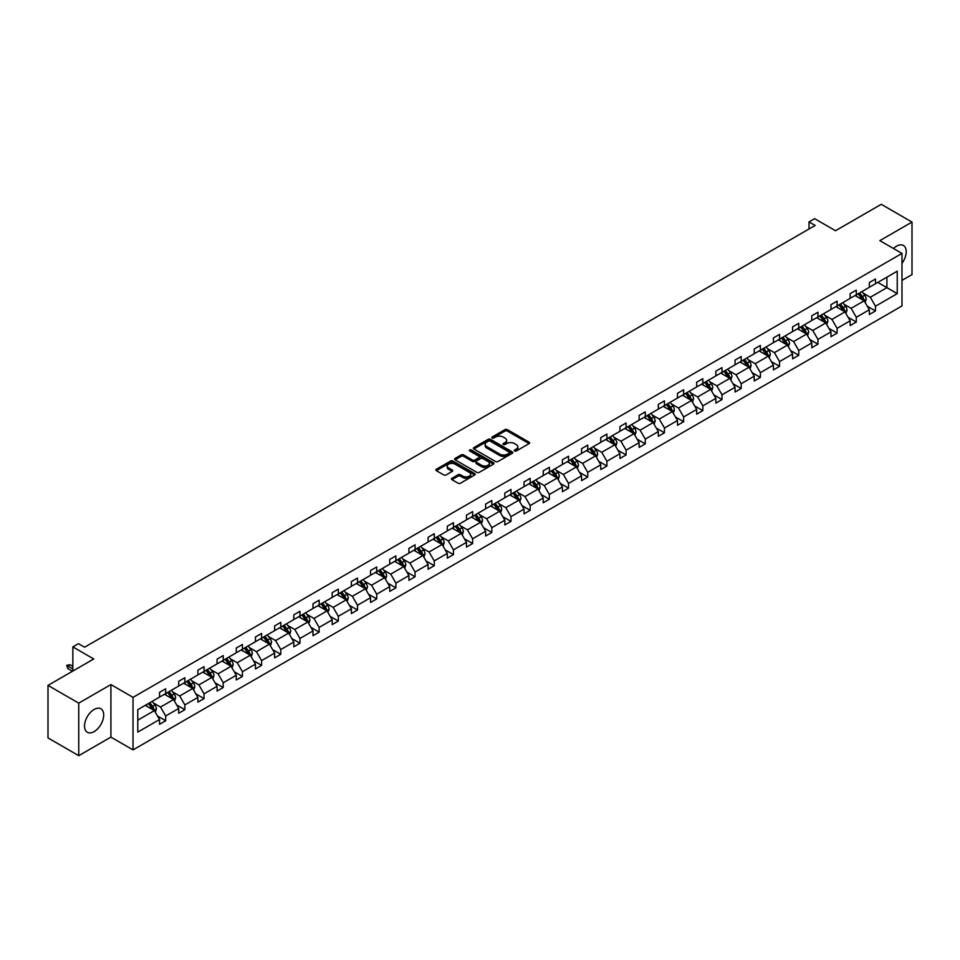 <?xml version="1.0" encoding="UTF-8"?>
<svg xmlns="http://www.w3.org/2000/svg" width="960" height="960" viewBox="0 0 960 960"><rect width="100%" height="100%" fill="white"/><g stroke="black" fill="none" stroke-linecap="round" stroke-linejoin="round"><path stroke-width="1.44" d="M514.584 450.984A1.2 0.684 0 0 0 516.276 450.984L529.104 443.58A1.704 0.984 0 0 0 529.608 442.884A1.704 0.984 0 0 0 529.104 442.188L507.372 429.636A1.704 0.984 0 0 0 504.96 429.636L492.144 437.04A1.2 0.684 0 0 0 493.824 438.024L495.492 437.064A5.46 3.156 0 0 1 503.208 437.064L505.02 438.108A5.46 3.156 0 0 1 506.628 440.34A5.46 3.156 0 0 1 505.02 442.572L503.364 443.52A1.2 0.684 0 0 0 505.056 444.504L506.712 443.544A5.46 3.156 0 0 1 514.44 443.544L516.252 444.588A5.46 3.156 0 0 1 517.848 446.82A5.46 3.156 0 0 1 516.252 449.052L514.584 450.012A1.2 0.684 0 0 0 514.584 450.984L514.584 450.012M94.116 731.616A13.56 7.836 120 0 0 102.972 719.664A13.56 7.836 120 0 0 100.896 708.792A13.56 7.836 120 0 0 94.116 709.464A13.56 7.836 120 0 0 85.248 721.416A13.56 7.836 120 0 0 87.336 732.288A13.56 7.836 120 0 0 94.116 731.616M901.98 263.316A13.56 7.836 120 0 0 903.408 245.46A13.56 7.836 120 0 0 896.628 246.132A13.56 7.836 120 0 0 893.52 248.532M901.98 280.392L912 274.608L912 222.072L881.256 204.312L835.512 230.724L814.608 218.664L809.016 221.892L809.016 228.984M78.744 755.688L110.904 737.112L110.904 684.576L78.744 703.14L78.744 755.688L48 737.928L48 685.392L93.744 658.98L72.84 646.908L72.84 671.052M78.744 703.14L48 685.392M451.968 478.284A1.704 0.984 0 0 0 451.476 478.98A1.704 0.984 0 0 0 451.968 479.676L458.064 483.192A1.704 0.984 0 0 0 460.488 483.192L474.732 474.972A1.704 0.984 0 0 0 475.224 474.276A1.704 0.984 0 0 0 474.732 473.58L453 461.04A1.704 0.984 0 0 0 450.588 461.04L436.344 469.26A1.704 0.984 0 0 0 435.84 469.956A1.704 0.984 0 0 0 436.344 470.652L443.7 474.9A1.704 0.984 0 0 0 446.124 474.9L452.22 471.384A1.704 0.984 0 0 0 452.712 470.688A1.704 0.984 0 0 0 452.22 469.992L448.56 467.88A4.572 2.64 0 0 1 447.228 466.02A4.572 2.64 0 0 1 450.048 463.584A4.572 2.64 0 0 1 455.016 464.148L469.32 472.416A4.572 2.64 0 0 1 470.664 474.276A4.572 2.64 0 0 1 467.844 476.712A4.572 2.64 0 0 1 462.864 476.136L460.488 474.768A1.704 0.984 0 0 0 458.064 474.768L451.968 478.284L451.968 479.676L458.064 476.184L458.064 474.768M72.84 646.908L78.432 643.68L84.588 647.232L815.16 225.444L809.016 221.892M110.904 684.576L133.032 697.356L901.98 253.416L901.98 305.952L133.032 749.892L133.032 697.356M912 222.072L879.84 240.636L901.98 253.416M495.612 461.52A1.704 0.984 0 0 0 498.024 461.52L512.268 453.3A1.704 0.984 0 0 0 512.772 452.604A1.704 0.984 0 0 0 512.268 451.908L490.536 439.356A1.704 0.984 0 0 0 488.124 439.356L473.88 447.588A1.704 0.984 0 0 0 473.376 448.284A1.704 0.984 0 0 0 473.88 448.98L495.612 461.52M470.196 451.236A1.2 0.684 0 0 1 471.408 451.404L493.476 464.148L479.256 472.356A1.704 0.984 0 0 1 476.844 472.356L455.112 459.816L455.112 458.424A1.704 0.984 0 0 0 454.608 459.12A1.704 0.984 0 0 0 455.112 459.816M455.112 458.424L461.208 454.908A1.704 0.984 0 0 1 463.62 454.908L472.428 459.984A1.704 0.984 0 0 0 474.852 459.984L478.896 457.656A1.704 0.984 0 0 0 479.388 456.96A1.704 0.984 0 0 0 478.896 456.264L469.716 450.96A1.2 0.684 0 0 1 471.408 449.988L493.5 462.744A1.704 0.984 0 0 1 493.992 463.44A1.704 0.984 0 0 1 493.5 464.136L493.5 462.744M137.772 709.68L159.54 697.104L159.54 692.352L165.684 688.8L165.684 693.564L178.716 686.028L178.716 681.276L184.872 677.724L184.872 682.488L197.904 674.952L197.904 670.2L204.048 666.648L204.048 671.412L217.092 663.888L217.092 659.124L223.236 655.572L223.236 660.336L236.268 652.812L236.268 648.048L242.424 644.496L242.424 649.26L255.456 641.736L255.456 636.972L261.6 633.42L261.6 638.184L274.632 630.66L274.632 625.896L280.788 622.344L280.788 627.108L293.82 619.584L293.82 614.82L299.964 611.268L299.964 616.032L313.008 608.508L313.008 603.744L319.152 600.192L319.152 604.956L332.184 597.432L332.184 592.668L338.34 589.128L338.34 593.88L351.372 586.356L351.372 581.592L357.516 578.052L357.516 582.804L370.56 575.28L370.56 570.516L376.704 566.976L376.704 571.728L389.736 564.204L389.736 559.44L395.892 555.9L395.892 560.652L408.924 553.128L408.924 548.376L415.068 544.824L415.068 549.576L428.1 542.052L428.1 537.3L434.256 533.748L434.256 538.5L447.288 530.976L447.288 526.224L453.444 522.672L453.444 527.424L466.476 519.9L466.476 515.148L472.62 511.596L472.62 516.348L485.652 508.824L485.652 504.072L491.808 500.52L491.808 505.272L504.84 497.748L504.84 492.996L510.984 489.444L510.984 494.196L524.028 486.672L524.028 481.92L530.172 478.368L530.172 483.12L543.204 475.596L543.204 470.844L549.36 467.292L549.36 472.044L562.392 464.52L562.392 459.768L568.536 456.216L568.536 460.968L581.58 453.444L581.58 448.692L587.724 445.14L587.724 449.892L600.756 442.368L600.756 437.616L606.912 434.064L606.912 438.816L619.944 431.292L619.944 426.54L626.088 422.988L626.088 427.74L639.12 420.216L639.12 415.464L645.276 411.912L645.276 416.676L658.308 409.14L658.308 404.388L664.452 400.836L664.452 405.6L677.496 398.064L677.496 393.312L683.64 389.76L683.64 394.524L696.672 386.988L696.672 382.236L702.828 378.684L702.828 383.448L715.86 375.924L715.86 371.16L722.004 367.608L722.004 372.372L735.048 364.848L735.048 360.084L741.192 356.532L741.192 361.296L754.224 353.772L754.224 349.008L760.38 345.456L760.38 350.22L773.412 342.696L773.412 337.932L779.556 334.38L779.556 339.144L792.6 331.62L792.6 326.856L798.744 323.304L798.744 328.068L811.776 320.544L811.776 315.78L817.932 312.228L817.932 316.992L830.964 309.468L830.964 304.704L837.108 301.152L837.108 305.916L850.14 298.392L850.14 293.628L856.296 290.088L856.296 294.84L869.328 287.316L869.328 282.552L875.472 279.012L875.472 283.764L897.24 271.2L897.24 293.628L875.472 306.204L875.472 310.956L869.328 314.508L869.328 309.744L856.296 317.28L856.296 322.032L850.14 325.584L850.14 320.82L837.108 328.356L837.108 333.108L830.964 336.66L830.964 331.896L817.932 339.42L817.932 344.184L811.776 347.736L811.776 342.972L798.744 350.496L798.744 355.26L792.6 358.812L792.6 354.048L779.556 361.572L779.556 366.336L773.412 369.888L773.412 365.124L760.38 372.648L760.38 377.412L754.224 380.964L754.224 376.2L741.192 383.724L741.192 388.488L735.048 392.04L735.048 387.276L722.004 394.8L722.004 399.564L715.86 403.116L715.86 398.352L702.828 405.876L702.828 410.64L696.672 414.18L696.672 409.428L683.64 416.952L683.64 421.716L677.496 425.256L677.496 420.504L664.452 428.028L664.452 432.792L658.308 436.332L658.308 431.58L645.276 439.104L645.276 443.868L639.12 447.408L639.12 442.656L626.088 450.18L626.088 454.944L619.944 458.484L619.944 453.732L606.912 461.256L606.912 466.008L600.756 469.56L600.756 464.808L587.724 472.332L587.724 477.084L581.58 480.636L581.58 475.884L568.536 483.408L568.536 488.16L562.392 491.712L562.392 486.96L549.36 494.484L549.36 499.236L543.204 502.788L543.204 498.036L530.172 505.56L530.172 510.312L524.028 513.864L524.028 509.112L510.984 516.636L510.984 521.388L504.84 524.94L504.84 520.188L491.808 527.712L491.808 532.464L485.652 536.016L485.652 531.264L472.62 538.788L472.62 543.54L466.476 547.092L466.476 542.34L453.444 549.864L453.444 554.616L447.288 558.168L447.288 553.416L434.256 560.94L434.256 565.692L428.1 569.244L428.1 564.492L415.068 572.016L415.068 576.768L408.924 580.32L408.924 575.568L395.892 583.092L395.892 587.844L389.736 591.396L389.736 586.632L376.704 594.168L376.704 598.92L370.56 602.472L370.56 597.708L357.516 605.244L357.516 609.996L351.372 613.548L351.372 608.784L338.34 616.32L338.34 621.072L332.184 624.624L332.184 619.86L319.152 627.396L319.152 632.148L313.008 635.7L313.008 630.936L299.964 638.46L299.964 643.224L293.82 646.776L293.82 642.012L280.788 649.536L280.788 654.3L274.632 657.852L274.632 653.088L261.6 660.612L261.6 665.376L255.456 668.928L255.456 664.164L242.424 671.688L242.424 676.452L236.268 680.004L236.268 675.24L223.236 682.764L223.236 687.528L217.092 691.08L217.092 686.316L204.048 693.84L204.048 698.604L197.904 702.156L197.904 697.392L184.872 704.916L184.872 709.68L178.716 713.22L178.716 708.468L165.684 715.992L165.684 720.756L159.54 724.296L159.54 719.544L137.772 732.108L137.772 709.68M164.46 694.272L173.556 699.528L160.524 707.052L153.396 702.936M160.524 707.052L165.684 715.992M173.556 699.528L178.716 708.468M159.54 695.976L160.524 696.54L165.684 693.564M183.636 683.196L192.732 688.452L179.7 695.976L172.584 691.86M179.7 695.976L184.872 704.916M192.732 688.452L197.904 697.392M178.716 684.9L179.7 685.464L184.872 682.488M202.824 672.12L211.92 677.376L198.888 684.9L191.772 680.784M198.888 684.9L204.048 693.84M211.92 677.376L217.092 686.316M197.904 673.824L198.888 674.388L204.048 671.412M222 661.044L231.108 666.3L218.076 673.824L210.948 669.708M218.076 673.824L223.236 682.764M231.108 666.3L236.268 675.24M217.092 662.748L218.076 663.312L223.236 660.336M241.188 649.968L250.284 655.224L237.252 662.748L230.136 658.632M237.252 662.748L242.424 671.688M250.284 655.224L255.456 664.164M236.268 651.672L237.252 652.236L242.424 649.26M260.376 638.892L269.472 644.148L256.44 651.672L249.324 647.556M256.44 651.672L261.6 660.612M269.472 644.148L274.632 653.088M255.456 640.596L256.44 641.16L261.6 638.184M279.552 627.816L288.66 633.072L275.616 640.596L268.5 636.492M275.616 640.596L280.788 649.536M288.66 633.072L293.82 642.012M274.632 629.52L275.616 630.084L280.788 627.108M298.74 616.74L307.836 621.996L294.804 629.52L287.688 625.416M294.804 629.52L299.964 638.46M307.836 621.996L313.008 630.936M293.82 618.444L294.804 619.008L299.964 616.032M317.928 605.664L327.024 610.92L313.992 618.444L306.876 614.34M313.992 618.444L319.152 627.396M327.024 610.92L332.184 619.86M313.008 607.368L313.992 607.932L319.152 604.956M337.104 594.588L346.212 599.844L333.168 607.368L326.052 603.264M333.168 607.368L338.34 616.32M346.212 599.844L351.372 608.784M332.184 596.292L333.168 596.856L338.34 593.88M356.292 583.512L365.388 588.768L352.356 596.292L345.24 592.188M352.356 596.292L357.516 605.244M365.388 588.768L370.56 597.708M351.372 585.216L352.356 585.78L357.516 582.804M375.468 572.436L384.576 577.692L371.544 585.216L364.416 581.112M371.544 585.216L376.704 594.168M384.576 577.692L389.736 586.632M370.56 574.14L371.544 574.716L376.704 571.728M394.656 561.36L403.752 566.616L390.72 574.14L383.604 570.036M390.72 574.14L395.892 583.092M403.752 566.616L408.924 575.568M389.736 563.064L390.72 563.64L395.892 560.652M413.844 550.284L422.94 555.54L409.908 563.064L402.792 558.96M409.908 563.064L415.068 572.016M422.94 555.54L428.1 564.492M408.924 551.988L409.908 552.564L415.068 549.576M433.02 539.208L442.128 544.464L429.084 551.988L421.968 547.884M429.084 551.988L434.256 560.94M442.128 544.464L447.288 553.416M428.1 540.912L429.084 541.488L434.256 538.5M452.208 528.132L461.304 533.388L448.272 540.912L441.156 536.808M448.272 540.912L453.444 549.864M461.304 533.388L466.476 542.34M447.288 529.836L448.272 530.412L453.444 527.424M471.396 517.056L480.492 522.312L467.46 529.836L460.344 525.732M467.46 529.836L472.62 538.788M480.492 522.312L485.652 531.264M466.476 518.76L467.46 519.336L472.62 516.348M490.572 505.98L499.68 511.236L486.636 518.76L479.52 514.656M486.636 518.76L491.808 527.712M499.68 511.236L504.84 520.188M485.652 507.684L486.636 508.26L491.808 505.272M509.76 494.904L518.856 500.16L505.824 507.684L498.708 503.58M505.824 507.684L510.984 516.636M518.856 500.16L524.028 509.112M504.84 496.608L505.824 497.184L510.984 494.196M528.948 483.828L538.044 489.084L525.012 496.608L517.896 492.504M525.012 496.608L530.172 505.56M538.044 489.084L543.204 498.036M524.028 485.532L525.012 486.108L530.172 483.12M548.124 472.764L557.232 478.008L544.188 485.532L537.072 481.428M544.188 485.532L549.36 494.484M557.232 478.008L562.392 486.96M543.204 474.468L544.188 475.032L549.36 472.044M567.312 461.688L576.408 466.932L563.376 474.468L556.26 470.352M563.376 474.468L568.536 483.408M576.408 466.932L581.58 475.884M562.392 463.392L563.376 463.956L568.536 460.968M586.488 450.612L595.596 455.856L582.564 463.392L575.436 459.276M582.564 463.392L587.724 472.332M595.596 455.856L600.756 464.808M581.58 452.316L582.564 452.88L587.724 449.892M605.676 439.536L614.772 444.78L601.74 452.316L594.624 448.2M601.74 452.316L606.912 461.256M614.772 444.78L619.944 453.732M600.756 441.24L601.74 441.804L606.912 438.816M624.864 428.46L633.96 433.704L620.928 441.24L613.812 437.124M620.928 441.24L626.088 450.18M633.96 433.704L639.12 442.656M619.944 430.164L620.928 430.728L626.088 427.74M644.04 417.384L653.148 422.64L640.104 430.164L632.988 426.048M640.104 430.164L645.276 439.104M653.148 422.64L658.308 431.58M639.12 419.088L640.104 419.652L645.276 416.676M663.228 406.308L672.324 411.564L659.292 419.088L652.176 414.972M659.292 419.088L664.452 428.028M672.324 411.564L677.496 420.504M658.308 408.012L659.292 408.576L664.452 405.6M682.416 395.232L691.512 400.488L678.48 408.012L671.364 403.896M678.48 408.012L683.64 416.952M691.512 400.488L696.672 409.428M677.496 396.936L678.48 397.5L683.64 394.524M701.592 384.156L710.7 389.412L697.656 396.936L690.54 392.82M697.656 396.936L702.828 405.876M710.7 389.412L715.86 398.352M696.672 385.86L697.656 386.424L702.828 383.448M720.78 373.08L729.876 378.336L716.844 385.86L709.728 381.744M716.844 385.86L722.004 394.8M729.876 378.336L735.048 387.276M715.86 374.784L716.844 375.348L722.004 372.372M739.968 362.004L749.064 367.26L736.032 374.784L728.904 370.668M736.032 374.784L741.192 383.724M749.064 367.26L754.224 376.2M735.048 363.708L736.032 364.272L741.192 361.296M759.144 350.928L768.24 356.184L755.208 363.708L748.092 359.592M755.208 363.708L760.38 372.648M768.24 356.184L773.412 365.124M754.224 352.632L755.208 353.196L760.38 350.22M778.332 339.852L787.428 345.108L774.396 352.632L767.28 348.516M774.396 352.632L779.556 361.572M787.428 345.108L792.6 354.048M773.412 341.556L774.396 342.12L779.556 339.144M797.508 328.776L806.616 334.032L793.584 341.556L786.456 337.452M793.584 341.556L798.744 350.496M806.616 334.032L811.776 342.972M792.6 330.48L793.584 331.044L798.744 328.068M816.696 317.7L825.792 322.956L812.76 330.48L805.644 326.376M812.76 330.48L817.932 339.42M825.792 322.956L830.964 331.896M811.776 319.404L812.76 319.968L817.932 316.992M835.884 306.624L844.98 311.88L831.948 319.404L824.832 315.3M831.948 319.404L837.108 328.356M844.98 311.88L850.14 320.82M830.964 308.328L831.948 308.892L837.108 305.916M855.06 295.548L864.168 300.804L851.124 308.328L844.008 304.224M851.124 308.328L856.296 317.28M864.168 300.804L869.328 309.744M850.14 297.252L851.124 297.816L856.296 294.84M877.812 282.42L886.908 287.664L870.312 297.252L863.196 293.148M870.312 297.252L875.472 306.204M897.24 293.628L886.908 287.664L886.908 277.164L897.24 271.2M110.904 737.112L133.032 749.892M869.328 286.176L870.312 286.74L875.472 283.764M137.772 720.18L154.368 710.604L145.272 705.348M154.368 710.604L159.54 719.544M867.3 306.24L875.472 310.956M848.112 317.316L856.296 322.032M828.936 328.38L837.108 333.108M809.748 339.456L817.932 344.184M790.56 350.532L798.744 355.26M771.384 361.608L779.556 366.336M752.196 372.684L760.38 377.412M733.02 383.76L741.192 388.488M713.832 394.836L722.004 399.564M694.644 405.912L702.828 410.64M675.468 416.988L683.64 421.716M656.28 428.064L664.452 432.792M637.092 439.14L645.276 443.868M617.916 450.216L626.088 454.944M598.728 461.292L606.912 466.008M579.54 472.368L587.724 477.084M560.364 483.444L568.536 488.16M541.176 494.52L549.36 499.236M522 505.596L530.172 510.312M502.812 516.672L510.984 521.388M483.624 527.748L491.808 532.464M464.448 538.824L472.62 543.54M445.26 549.9L453.444 554.616M426.072 560.976L434.256 565.692M406.896 572.052L415.068 576.768M387.708 583.128L395.892 587.844M368.532 594.204L376.704 598.92M349.344 605.28L357.516 609.996M330.156 616.356L338.34 621.072M310.98 627.42L319.152 632.148M291.792 638.496L299.964 643.224M272.604 649.572L280.788 654.3M253.428 660.648L261.6 665.376M234.24 671.724L242.424 676.452M215.052 682.8L223.236 687.528M195.876 693.876L204.048 698.604M176.688 704.952L184.872 709.68M157.512 716.028L165.684 720.756M515.064 451.152L516.252 450.468A5.46 3.156 0 0 0 517.848 448.236L517.848 446.82M506.628 440.34L506.628 441.756A5.46 3.156 0 0 1 505.02 443.988L503.844 444.672M529.104 442.188L529.104 443.58L507.372 431.064A1.704 0.984 0 0 0 504.96 431.064L492.612 438.192M512.244 453.312L490.536 440.784A1.704 0.984 0 0 0 488.124 440.784L473.904 448.992L473.88 447.588M509.244 453.096A1.2 0.684 0 0 0 509.244 452.112L490.176 441.108A1.2 0.684 0 0 0 488.484 441.108L486.732 442.116A5.46 3.156 0 0 0 485.136 444.348A5.46 3.156 0 0 0 486.732 446.58L499.776 454.104A5.46 3.156 0 0 0 507.504 454.104L509.244 453.096L509.244 454.512A1.2 0.684 0 0 0 509.604 454.02L509.604 452.604M485.136 444.348L485.136 445.764A5.46 3.156 0 0 0 486.732 447.996L486.732 446.58M509.244 454.512L507.504 455.52A5.46 3.156 0 0 1 499.776 455.52L486.732 447.996M455.136 459.828L461.208 456.324L461.208 454.908M479.388 456.96L479.388 458.376A1.704 0.984 0 0 1 478.896 459.072L474.852 461.412A1.704 0.984 0 0 1 472.428 461.412L463.62 456.324A1.704 0.984 0 0 0 461.208 456.324M481.572 465.264A4.572 2.64 0 0 0 486.552 465.84A4.572 2.64 0 0 0 489.372 463.404A4.572 2.64 0 0 0 488.04 461.544L483 458.628A1.704 0.984 0 0 0 480.576 458.628L476.532 460.968A1.704 0.984 0 0 0 476.04 461.664A1.704 0.984 0 0 0 476.532 462.36L481.572 465.264L481.572 466.692A4.572 2.64 0 0 0 486.552 467.256A4.572 2.64 0 0 0 489.372 464.82L489.372 463.404M476.04 461.664L476.04 463.08A1.704 0.984 0 0 0 476.532 463.776L476.532 462.36M481.572 466.692L476.532 463.776M470.664 474.276L470.664 475.692A4.572 2.64 0 0 1 467.844 478.128A4.572 2.64 0 0 1 462.864 477.564L460.488 476.184A1.704 0.984 0 0 0 458.064 476.184M447.228 466.02L447.228 467.436A4.572 2.64 0 0 0 448.56 469.296L448.56 467.88M452.196 471.396L448.56 469.296M474.732 473.58L474.732 474.972L453 462.456A1.704 0.984 0 0 0 450.588 462.456L436.368 470.664M865.104 302.424L866.232 299.16A4.608 2.664 -120 0 0 864.756 295.236L861.996 291.552M857.052 296.688L855.852 295.092M863.484 300.408L863.736 299.352A4.608 2.664 -120 0 0 862.428 296.58L859.656 292.896M858.504 293.556L861.54 297.612A2.352 1.356 60 0 1 861.972 298.332L863.736 299.352M858.18 293.748L860.952 297.432A4.608 2.664 60 0 1 862.092 299.604M845.916 313.5L847.044 310.236A4.608 2.664 -120 0 0 845.58 306.312L842.82 302.616M837.864 307.764L836.664 306.168M844.296 311.484L844.56 310.428A4.608 2.664 -120 0 0 843.24 307.656L840.48 303.972M839.328 304.632L842.364 308.688A2.352 1.356 60 0 1 842.784 309.408L844.56 310.428M839.004 304.824L841.764 308.508A4.608 2.664 60 0 1 842.916 310.68M826.728 324.576L827.868 321.312A4.608 2.664 -120 0 0 826.392 317.388L823.632 313.692M818.676 318.84L817.488 317.244M825.12 322.56L825.372 321.504A4.608 2.664 -120 0 0 824.052 318.732L821.292 315.048M820.14 315.708L823.176 319.764A2.352 1.356 60 0 1 823.608 320.484L825.372 321.504M819.816 315.9L822.576 319.584A4.608 2.664 60 0 1 823.728 321.756M807.552 335.652L808.68 332.388A4.608 2.664 -120 0 0 807.204 328.464L804.444 324.768M799.5 329.916L798.3 328.32M805.932 333.636L806.196 332.58A4.608 2.664 -120 0 0 804.876 329.808L802.116 326.124M800.952 326.784L804 330.84A2.352 1.356 60 0 1 804.42 331.56L806.196 332.58M800.64 326.976L803.4 330.66A4.608 2.664 60 0 1 804.54 332.832M788.364 346.728L789.492 343.464A4.608 2.664 -120 0 0 788.028 339.528L785.268 335.844M780.312 340.992L779.112 339.396M786.744 344.712L787.008 343.656A4.608 2.664 -120 0 0 785.688 340.884L782.928 337.2M781.776 337.86L784.812 341.916A2.352 1.356 60 0 1 785.232 342.636L787.008 343.656M781.452 338.052L784.212 341.736A4.608 2.664 60 0 1 785.364 343.908M769.176 357.804L770.316 354.528A4.608 2.664 -120 0 0 768.84 350.604L766.08 346.92M761.124 352.068L759.936 350.472M767.568 355.788L767.82 354.732A4.608 2.664 -120 0 0 766.5 351.96L763.74 348.276M762.588 348.936L765.624 352.992A2.352 1.356 60 0 1 766.056 353.712L767.82 354.732M762.264 349.128L765.024 352.812A4.608 2.664 60 0 1 766.176 354.984M750 368.88L751.128 365.604A4.608 2.664 -120 0 0 749.652 361.68L746.892 357.996M741.948 363.144L740.748 361.548M748.38 366.864L748.644 365.808A4.608 2.664 -120 0 0 747.324 363.036L744.564 359.352M743.4 360.012L746.448 364.068A2.352 1.356 60 0 1 746.868 364.788L748.644 365.808M743.088 360.204L745.848 363.888A4.608 2.664 60 0 1 746.988 366.06M730.812 379.956L731.94 376.68A4.608 2.664 -120 0 0 730.476 372.756L727.716 369.072M722.76 374.22L721.56 372.624M729.204 377.94L729.456 376.884A4.608 2.664 -120 0 0 728.136 374.112L725.376 370.428M724.224 371.088L727.26 375.144A2.352 1.356 60 0 1 727.692 375.864L729.456 376.884M723.9 371.28L726.66 374.964A4.608 2.664 60 0 1 727.812 377.136M711.624 391.032L712.764 387.756A4.608 2.664 -120 0 0 711.288 383.832L708.528 380.148M703.572 385.296L702.384 383.7M710.016 389.016L710.268 387.96A4.608 2.664 -120 0 0 708.948 385.188L706.188 381.504M705.036 382.164L708.072 386.22A2.352 1.356 60 0 1 708.504 386.94L710.268 387.96M704.712 382.356L707.472 386.04A4.608 2.664 60 0 1 708.624 388.212M692.448 402.108L693.576 398.832A4.608 2.664 -120 0 0 692.112 394.908L689.34 391.224M684.396 396.372L683.196 394.776M690.828 400.092L691.092 399.036A4.608 2.664 -120 0 0 689.772 396.264L687.012 392.58M685.86 393.24L688.896 397.296A2.352 1.356 60 0 1 689.316 398.016L691.092 399.036M685.536 393.432L688.296 397.116A4.608 2.664 60 0 1 689.448 399.288M673.26 413.172L674.388 409.908A4.608 2.664 -120 0 0 672.924 405.984L670.164 402.3M665.208 407.448L664.008 405.852M671.652 411.168L671.904 410.112A4.608 2.664 -120 0 0 670.584 407.34L667.824 403.656M666.672 404.316L669.708 408.372A2.352 1.356 60 0 1 670.14 409.092L671.904 410.112M666.348 404.508L669.108 408.192A4.608 2.664 60 0 1 670.26 410.364M654.084 424.248L655.212 420.984A4.608 2.664 -120 0 0 653.736 417.06L650.976 413.376M646.032 418.524L644.832 416.928M652.464 422.244L652.716 421.188A4.608 2.664 -120 0 0 651.408 418.416L648.636 414.732M647.484 415.392L650.52 419.448A2.352 1.356 60 0 1 650.952 420.156L652.716 421.188M647.172 415.584L649.932 419.268A4.608 2.664 60 0 1 651.072 421.44M634.896 435.324L636.024 432.06A4.608 2.664 -120 0 0 634.56 428.136L631.8 424.452M626.844 429.6L625.644 428.004M633.276 433.32L633.54 432.264A4.608 2.664 -120 0 0 632.22 429.492L629.46 425.796M628.308 426.468L631.344 430.524A2.352 1.356 60 0 1 631.764 431.232L633.54 432.264M627.984 426.648L630.744 430.344A4.608 2.664 60 0 1 631.896 432.516M615.708 446.4L616.848 443.136A4.608 2.664 -120 0 0 615.372 439.212L612.612 435.528M607.656 440.676L606.468 439.08M614.1 444.396L614.352 443.34A4.608 2.664 -120 0 0 613.032 440.568L610.272 436.872M609.12 437.544L612.156 441.6A2.352 1.356 60 0 1 612.588 442.308L614.352 443.34M608.796 437.724L611.556 441.42A4.608 2.664 60 0 1 612.708 443.592M596.532 457.476L597.66 454.212A4.608 2.664 -120 0 0 596.184 450.288L593.424 446.604M588.48 451.752L587.28 450.156M594.912 455.472L595.176 454.416A4.608 2.664 -120 0 0 593.856 451.644L591.096 447.948M589.932 448.62L592.98 452.676A2.352 1.356 60 0 1 593.4 453.384L595.176 454.416M589.62 448.8L592.38 452.496A4.608 2.664 60 0 1 593.52 454.668M577.344 468.552L578.472 465.288A4.608 2.664 -120 0 0 577.008 461.364L574.248 457.68M569.292 462.828L568.092 461.232M575.724 466.548L575.988 465.48A4.608 2.664 -120 0 0 574.668 462.708L571.908 459.024M570.756 459.696L573.792 463.752A2.352 1.356 60 0 1 574.212 464.46L575.988 465.48M570.432 459.876L573.192 463.56A4.608 2.664 60 0 1 574.344 465.744M558.156 479.628L559.296 476.364A4.608 2.664 -120 0 0 557.82 472.44L555.06 468.756M550.104 473.904L548.916 472.308M556.548 477.624L556.8 476.556A4.608 2.664 -120 0 0 555.48 473.784L552.72 470.1M551.568 470.772L554.604 474.828A2.352 1.356 60 0 1 555.036 475.536L556.8 476.556M551.244 470.952L554.004 474.636A4.608 2.664 60 0 1 555.156 476.82M538.98 490.704L540.108 487.44A4.608 2.664 -120 0 0 538.632 483.516L535.872 479.832M530.928 484.98L529.728 483.384M537.36 488.7L537.624 487.632A4.608 2.664 -120 0 0 536.304 484.86L533.544 481.176M532.38 481.848L535.428 485.904A2.352 1.356 60 0 1 535.848 486.612L537.624 487.632M532.068 482.028L534.828 485.712A4.608 2.664 60 0 1 535.968 487.896M519.792 501.78L520.92 498.516A4.608 2.664 -120 0 0 519.456 494.592L516.696 490.908M511.74 496.056L510.54 494.46M518.184 499.776L518.436 498.708A4.608 2.664 -120 0 0 517.116 495.936L514.356 492.252M513.204 492.924L516.24 496.98A2.352 1.356 60 0 1 516.672 497.688L518.436 498.708M512.88 493.104L515.64 496.788A4.608 2.664 60 0 1 516.792 498.972M500.616 512.856L501.744 509.592A4.608 2.664 -120 0 0 500.268 505.668L497.508 501.984M492.552 507.132L491.364 505.536M498.996 510.84L499.248 509.784A4.608 2.664 -120 0 0 497.928 507.012L495.168 503.328M494.016 504L497.052 508.056A2.352 1.356 60 0 1 497.484 508.764L499.248 509.784M493.692 504.18L496.464 507.864A4.608 2.664 60 0 1 497.604 510.048M481.428 523.932L482.556 520.668A4.608 2.664 -120 0 0 481.092 516.744L478.32 513.06M473.376 518.208L472.176 516.612M479.808 521.916L480.072 520.86A4.608 2.664 -120 0 0 478.752 518.088L475.992 514.404M474.84 515.076L477.876 519.132A2.352 1.356 60 0 1 478.296 519.84L480.072 520.86M474.516 515.256L477.276 518.94A4.608 2.664 60 0 1 478.428 521.124M462.24 535.008L463.368 531.744A4.608 2.664 -120 0 0 461.904 527.82L459.144 524.136M454.188 529.284L452.988 527.688M460.632 532.992L460.884 531.936A4.608 2.664 -120 0 0 459.564 529.164L456.804 525.48M455.652 526.152L458.688 530.208A2.352 1.356 60 0 1 459.12 530.916L460.884 531.936M455.328 526.332L458.088 530.016A4.608 2.664 60 0 1 459.24 532.2M443.064 546.084L444.192 542.82A4.608 2.664 -120 0 0 442.716 538.896L439.956 535.212M435.012 540.36L433.812 538.764M441.444 544.068L441.708 543.012A4.608 2.664 -120 0 0 440.388 540.24L437.628 536.556M436.464 537.228L439.512 541.284A2.352 1.356 60 0 1 439.932 541.992L441.708 543.012M436.152 537.408L438.912 541.092A4.608 2.664 60 0 1 440.052 543.276M423.876 557.16L425.004 553.896A4.608 2.664 -120 0 0 423.54 549.972L420.78 546.288M415.824 551.436L414.624 549.828M422.256 555.144L422.52 554.088A4.608 2.664 -120 0 0 421.2 551.316L418.44 547.632M417.288 548.304L420.324 552.36A2.352 1.356 60 0 1 420.744 553.068L422.52 554.088M416.964 548.484L419.724 552.168A4.608 2.664 60 0 1 420.876 554.352M404.688 568.236L405.828 564.972A4.608 2.664 -120 0 0 404.352 561.048L401.592 557.364M396.636 562.512L395.448 560.904M403.08 566.22L403.332 565.164A4.608 2.664 -120 0 0 402.012 562.392L399.252 558.708M398.1 559.38L401.136 563.436A2.352 1.356 60 0 1 401.568 564.144L403.332 565.164M397.776 559.56L400.536 563.244A4.608 2.664 60 0 1 401.688 565.428M385.512 579.312L386.64 576.048A4.608 2.664 -120 0 0 385.164 572.124L382.404 568.44M377.46 573.588L376.26 571.98M383.892 577.296L384.156 576.24A4.608 2.664 -120 0 0 382.836 573.468L380.076 569.784M378.912 570.456L381.96 574.512A2.352 1.356 60 0 1 382.38 575.22L384.156 576.24M378.6 570.636L381.36 574.32A4.608 2.664 60 0 1 382.5 576.492M366.324 590.388L367.452 587.124A4.608 2.664 -120 0 0 365.988 583.2L363.228 579.516M358.272 584.664L357.072 583.056M364.704 588.372L364.968 587.316A4.608 2.664 -120 0 0 363.648 584.544L360.888 580.86M359.736 581.52L362.772 585.588A2.352 1.356 60 0 1 363.204 586.296L364.968 587.316M359.412 581.712L362.172 585.396A4.608 2.664 60 0 1 363.324 587.568M347.136 601.464L348.276 598.2A4.608 2.664 -120 0 0 346.8 594.276L344.04 590.592M339.084 595.728L337.896 594.132M345.528 599.448L345.78 598.392A4.608 2.664 -120 0 0 344.46 595.62L341.7 591.936M340.548 592.596L343.584 596.652A2.352 1.356 60 0 1 344.016 597.372L345.78 598.392M340.224 592.788L342.984 596.472A4.608 2.664 60 0 1 344.136 598.644M327.96 612.54L329.088 609.276A4.608 2.664 -120 0 0 327.612 605.352L324.852 601.656M319.908 606.804L318.708 605.208M326.34 610.524L326.604 609.468A4.608 2.664 -120 0 0 325.284 606.696L322.524 603.012M321.36 603.672L324.408 607.728A2.352 1.356 60 0 1 324.828 608.448L326.604 609.468M321.048 603.864L323.808 607.548A4.608 2.664 60 0 1 324.948 609.72M308.772 623.616L309.9 620.352A4.608 2.664 -120 0 0 308.436 616.428L305.676 612.732M300.72 617.88L299.52 616.284M307.164 621.6L307.416 620.544A4.608 2.664 -120 0 0 306.096 617.772L303.336 614.088M302.184 614.748L305.22 618.804A2.352 1.356 60 0 1 305.652 619.524L307.416 620.544M301.86 614.94L304.62 618.624A4.608 2.664 60 0 1 305.772 620.796M289.596 634.692L290.724 631.428A4.608 2.664 -120 0 0 289.248 627.504L286.488 623.808M281.544 628.956L280.344 627.36M287.976 632.676L288.228 631.62A4.608 2.664 -120 0 0 286.92 628.848L284.148 625.164M282.996 625.824L286.032 629.88A2.352 1.356 60 0 1 286.464 630.6L288.228 631.62M282.672 626.016L285.444 629.7A4.608 2.664 60 0 1 286.584 631.872M270.408 645.768L271.536 642.504A4.608 2.664 -120 0 0 270.072 638.568L267.312 634.884M262.356 640.032L261.156 638.436M268.788 643.752L269.052 642.696A4.608 2.664 -120 0 0 267.732 639.924L264.972 636.24M263.82 636.9L266.856 640.956A2.352 1.356 60 0 1 267.276 641.676L269.052 642.696M263.496 637.092L266.256 640.776A4.608 2.664 60 0 1 267.408 642.948M251.22 656.844L252.348 653.568A4.608 2.664 -120 0 0 250.884 649.644L248.124 645.96M243.168 651.108L241.968 649.512M249.612 654.828L249.864 653.772A4.608 2.664 -120 0 0 248.544 651L245.784 647.316M244.632 647.976L247.668 652.032A2.352 1.356 60 0 1 248.1 652.752L249.864 653.772M244.308 648.168L247.068 651.852A4.608 2.664 60 0 1 248.22 654.024M232.044 667.92L233.172 664.644A4.608 2.664 -120 0 0 231.696 660.72L228.936 657.036M223.992 662.184L222.792 660.588M230.424 665.904L230.688 664.848A4.608 2.664 -120 0 0 229.368 662.076L226.608 658.392M225.444 659.052L228.492 663.108A2.352 1.356 60 0 1 228.912 663.828L230.688 664.848M225.132 659.244L227.892 662.928A4.608 2.664 60 0 1 229.032 665.1M212.856 678.996L213.984 675.72A4.608 2.664 -120 0 0 212.52 671.796L209.76 668.112M204.804 673.26L203.604 671.664M211.236 676.98L211.5 675.924A4.608 2.664 -120 0 0 210.18 673.152L207.42 669.468M206.268 670.128L209.304 674.184A2.352 1.356 60 0 1 209.724 674.904L211.5 675.924M205.944 670.32L208.704 674.004A4.608 2.664 60 0 1 209.856 676.176M193.668 690.072L194.808 686.796A4.608 2.664 -120 0 0 193.332 682.872L190.572 679.188M185.616 684.336L184.428 682.74M192.06 688.056L192.312 687A4.608 2.664 -120 0 0 190.992 684.228L188.232 680.544M187.08 681.204L190.116 685.26A2.352 1.356 60 0 1 190.548 685.98L192.312 687M186.756 681.396L189.516 685.08A4.608 2.664 60 0 1 190.668 687.252M174.492 701.136L175.62 697.872A4.608 2.664 -120 0 0 174.144 693.948L171.384 690.264M166.44 695.412L165.24 693.816M172.872 699.132L173.136 698.076A4.608 2.664 -120 0 0 171.816 695.304L169.056 691.62M167.892 692.28L170.94 696.336A2.352 1.356 60 0 1 171.36 697.056L173.136 698.076M167.58 692.472L170.34 696.156A4.608 2.664 60 0 1 171.48 698.328M155.304 712.212L156.432 708.948A4.608 2.664 -120 0 0 154.968 705.024L152.208 701.34M147.252 706.488L146.052 704.892M153.696 710.208L153.948 709.152A4.608 2.664 -120 0 0 152.628 706.38L149.868 702.696M148.716 703.356L151.752 707.412A2.352 1.356 60 0 1 152.184 708.132L153.948 709.152M148.392 703.548L151.152 707.232A4.608 2.664 60 0 1 152.304 709.404M67.776 668.556L66.672 665.364L69.984 664.716L67.776 666L67.776 668.556L72.468 671.268M66.672 665.364L72.84 668.928M69.984 664.716L72.84 666.372M516.252 450.468L516.252 449.052M503.364 444.504L503.364 443.52M505.02 443.988L505.02 442.572M492.144 438.024L492.144 437.04M504.96 431.064L504.96 429.636M507.372 431.064L507.372 429.636M488.124 440.784L488.124 439.356M490.536 440.784L490.536 439.356M512.268 453.3L512.268 451.908M499.776 455.52L499.776 454.104M507.504 455.52L507.504 454.104M463.62 456.324L463.62 454.908M472.428 461.412L472.428 459.984M474.852 461.412L474.852 459.984M478.896 459.072L478.896 457.656M471.408 451.404L471.408 449.988M460.488 476.184L460.488 474.768M462.864 477.564L462.864 476.136M452.22 471.384L452.22 469.992M436.344 470.652L436.344 469.26M450.588 462.456L450.588 461.04M453 462.456L453 461.04M863.832 300.612L866.196 299.244M862.428 296.58L864.756 295.236M859.632 298.188L860.952 297.432M844.644 311.688L847.02 310.32M843.24 307.656L845.58 306.312M840.456 309.264L841.764 308.508M825.468 322.764L827.832 321.396M824.052 318.732L826.392 317.388M821.268 320.34L822.576 319.584M806.28 333.84L808.644 332.472M804.876 329.808L807.204 328.464M802.08 331.416L803.4 330.66M787.092 344.916L789.468 343.548M785.688 340.884L788.028 339.528M782.904 342.492L784.212 341.736M767.916 355.992L770.28 354.624M766.5 351.96L768.84 350.604M763.716 353.568L765.024 352.812M748.728 367.068L751.092 365.7M747.324 363.036L749.652 361.68M744.54 364.644L745.848 363.888M729.552 378.144L731.916 376.776M728.136 374.112L730.476 372.756M725.352 375.72L726.66 374.964M710.364 389.22L712.728 387.852M708.948 385.188L711.288 383.832M706.164 386.796L707.472 386.04M691.176 400.296L693.552 398.928M689.772 396.264L692.112 394.908M686.988 397.872L688.296 397.116M672 411.372L674.364 410.004M670.584 407.34L672.924 405.984M667.8 408.948L669.108 408.192M652.812 422.448L655.176 421.08M651.408 418.416L653.736 417.06M648.612 420.024L649.932 419.268M633.624 433.524L636 432.156M632.22 429.492L634.56 428.136M629.436 431.1L630.744 430.344M614.448 444.588L616.812 443.232M613.032 440.568L615.372 439.212M610.248 442.176L611.556 441.42M595.26 455.664L597.624 454.308M593.856 451.644L596.184 450.288M591.06 453.252L592.38 452.496M576.072 466.74L578.448 465.384M574.668 462.708L577.008 461.364M571.884 464.328L573.192 463.56M556.896 477.816L559.26 476.448M555.48 473.784L557.82 472.44M552.696 475.392L554.004 474.636M537.708 488.892L540.072 487.524M536.304 484.86L538.632 483.516M533.52 486.468L534.828 485.712M518.532 499.968L520.896 498.6M517.116 495.936L519.456 494.592M514.332 497.544L515.64 496.788M499.344 511.044L501.708 509.676M497.928 507.012L500.268 505.668M495.144 508.62L496.464 507.864M480.156 522.12L482.532 520.752M478.752 518.088L481.092 516.744M475.968 519.696L477.276 518.94M460.98 533.196L463.344 531.828M459.564 529.164L461.904 527.82M456.78 530.772L458.088 530.016M441.792 544.272L444.156 542.904M440.388 540.24L442.716 538.896M437.592 541.848L438.912 541.092M422.604 555.348L424.98 553.98M421.2 551.316L423.54 549.972M418.416 552.924L419.724 552.168M403.428 566.424L405.792 565.056M402.012 562.392L404.352 561.048M399.228 564L400.536 563.244M384.24 577.5L386.604 576.132M382.836 573.468L385.164 572.124M380.04 575.076L381.36 574.32M365.064 588.576L367.428 587.208M363.648 584.544L365.988 583.2M360.864 586.152L362.172 585.396M345.876 599.652L348.24 598.284M344.46 595.62L346.8 594.276M341.676 597.228L342.984 596.472M326.688 610.728L329.064 609.36M325.284 606.696L327.612 605.352M322.5 608.304L323.808 607.548M307.512 621.804L309.876 620.436M306.096 617.772L308.436 616.428M303.312 619.38L304.62 618.624M288.324 632.88L290.688 631.512M286.92 628.848L289.248 627.504M284.124 630.456L285.444 629.7M269.136 643.956L271.512 642.588M267.732 639.924L270.072 638.568M264.948 641.532L266.256 640.776M249.96 655.032L252.324 653.664M248.544 651L250.884 649.644M245.76 652.608L247.068 651.852M230.772 666.108L233.136 664.74M229.368 662.076L231.696 660.72M226.572 663.684L227.892 662.928M211.584 677.184L213.96 675.816M210.18 673.152L212.52 671.796M207.396 674.76L208.704 674.004M192.408 688.26L194.772 686.892M190.992 684.228L193.332 682.872M188.208 685.836L189.516 685.08M173.22 699.336L175.584 697.968M171.816 695.304L174.144 693.948M169.032 696.912L170.34 696.156M154.044 710.412L156.408 709.044M152.628 706.38L154.968 705.024M149.844 707.988L151.152 707.232"/></g></svg>

